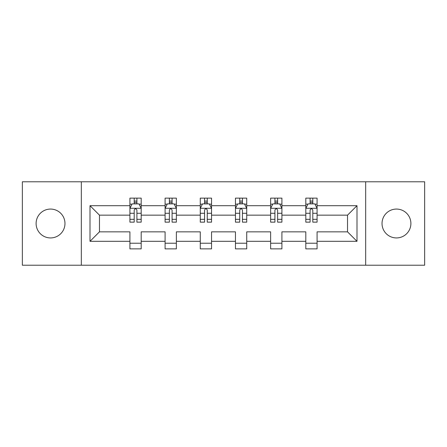 <?xml version="1.0" encoding="UTF-8"?>
<svg xmlns="http://www.w3.org/2000/svg" width="447" height="447" viewBox="0 0 447 447"><rect width="100%" height="100%" fill="white"/><g stroke="black" fill="none" stroke-linecap="round" stroke-linejoin="round"><path stroke-width="0.67" d="M396.461 209.067A14.433 14.433 0 0 0 382.029 223.5A14.433 14.433 0 0 0 396.461 237.933A14.433 14.433 0 0 0 410.894 223.5A14.433 14.433 0 0 0 396.461 209.067M50.539 209.067A14.433 14.433 0 0 0 36.106 223.5A14.433 14.433 0 0 0 50.539 237.933A14.433 14.433 0 0 0 64.971 223.5A14.433 14.433 0 0 0 50.539 209.067M365.68 265.216L424.65 265.216L424.65 181.784L365.68 181.784L365.68 265.216L81.32 265.216L81.32 181.784L22.35 181.784L22.35 265.216L81.32 265.216M317.085 241.313L317.085 231.842L347.526 231.842L356.997 241.313L317.085 241.313L317.085 248.867L305.809 248.867L305.809 241.313L281.906 241.313L281.906 248.867L270.631 248.867L270.631 241.313L246.727 241.313L246.727 248.867L235.452 248.867L235.452 241.313L211.548 241.313L211.548 248.867L200.273 248.867L200.273 241.313L176.369 241.313L176.369 248.867L165.094 248.867L165.094 241.313L141.191 241.313L141.191 248.867L129.915 248.867L129.915 241.313L90.003 241.313L90.003 205.687L129.915 205.687L129.915 198.133L141.191 198.133L141.191 205.687L165.094 205.687L165.094 198.133L176.369 198.133L176.369 205.687L200.273 205.687L200.273 198.133L211.548 198.133L211.548 205.687L235.452 205.687L235.452 198.133L246.727 198.133L246.727 205.687L270.631 205.687L270.631 198.133L281.906 198.133L281.906 205.687L305.809 205.687L305.809 198.133L317.085 198.133L317.085 205.687L356.997 205.687L356.997 241.313M365.68 181.784L81.32 181.784M305.809 205.687L305.809 215.158L281.906 215.158L281.906 205.687M281.906 241.313L281.906 231.842L305.809 231.842L305.809 241.313M270.631 205.687L270.631 215.158L246.727 215.158L246.727 205.687M246.727 241.313L246.727 231.842L270.631 231.842L270.631 241.313M235.452 205.687L235.452 215.158L211.548 215.158L211.548 205.687M211.548 241.313L211.548 231.842L235.452 231.842L235.452 241.313M200.273 205.687L200.273 215.158L176.369 215.158L176.369 205.687M176.369 241.313L176.369 231.842L200.273 231.842L200.273 241.313M165.094 205.687L165.094 215.158L141.191 215.158L141.191 205.687M141.191 241.313L141.191 231.842L165.094 231.842L165.094 241.313M129.915 205.687L129.915 215.158L99.474 215.158L99.474 231.842L129.915 231.842L129.915 241.313M90.003 205.687L99.474 215.158M347.526 231.842L347.526 215.158L317.085 215.158L317.085 205.687M310.095 203.771L312.799 203.771M274.916 203.771L277.621 203.771M239.737 203.771L242.442 203.771M204.558 203.771L207.263 203.771M169.379 203.771L172.084 203.771M134.201 203.771L136.905 203.771M129.915 243.229L141.191 243.229M165.094 243.229L176.369 243.229M200.273 243.229L211.548 243.229M235.452 243.229L246.727 243.229M270.631 243.229L281.906 243.229M305.809 243.229L317.085 243.229M99.474 231.842L90.003 241.313M356.997 205.687L347.526 215.158M136.905 201.061L134.201 201.061M132.033 204.15L129.915 204.15L129.915 198.133L134.201 198.133L134.201 203.882M129.915 219.321L129.915 222.148L134.201 222.148L134.201 219.321L129.915 219.321L129.915 215.158M141.191 215.158L141.191 222.148L136.905 222.148L136.905 210.084C136.005 208.347 135.106 208.347 134.201 210.084L134.201 219.321M139.073 204.15L141.191 204.15L141.191 198.133L136.905 198.133L136.905 203.882M141.191 208.391L138.933 203.882L132.172 203.882L129.915 208.391M172.084 201.061L169.379 201.061M167.212 204.15L165.094 204.15L165.094 198.133L169.379 198.133L169.379 203.882M165.094 219.321L165.094 222.148L169.379 222.148L169.379 219.321L165.094 219.321L165.094 215.158M176.369 215.158L176.369 222.148L172.084 222.148L172.084 210.084C171.184 208.347 170.285 208.347 169.379 210.084L169.379 219.321M174.252 204.15L176.369 204.15L176.369 198.133L172.084 198.133L172.084 203.882M176.369 208.391L174.112 203.882L167.351 203.882L165.094 208.391M207.263 201.061L204.558 201.061M202.39 204.15L200.273 204.15L200.273 198.133L204.558 198.133L204.558 203.882M200.273 219.321L200.273 222.148L204.558 222.148L204.558 219.321L200.273 219.321L200.273 215.158M211.548 215.158L211.548 222.148L207.263 222.148L207.263 210.084C206.363 208.347 205.464 208.347 204.558 210.084L204.558 219.321M209.431 204.15L211.548 204.15L211.548 198.133L207.263 198.133L207.263 203.882M211.548 208.391L209.291 203.882L202.53 203.882L200.273 208.391M242.442 201.061L239.737 201.061M237.569 204.15L235.452 204.15L235.452 198.133L239.737 198.133L239.737 203.882M235.452 219.321L235.452 222.148L239.737 222.148L239.737 219.321L235.452 219.321L235.452 215.158M246.727 215.158L246.727 222.148L242.442 222.148L242.442 210.084C241.542 208.347 240.637 208.347 239.737 210.084L239.737 219.321M244.61 204.15L246.727 204.15L246.727 198.133L242.442 198.133L242.442 203.882M246.727 208.391L244.47 203.882L237.709 203.882L235.452 208.391M277.621 201.061L274.916 201.061M272.748 204.15L270.631 204.15L270.631 198.133L274.916 198.133L274.916 203.882M270.631 219.321L270.631 222.148L274.916 222.148L274.916 219.321L270.631 219.321L270.631 215.158M281.906 215.158L281.906 222.148L277.621 222.148L277.621 210.084C276.721 208.347 275.816 208.347 274.916 210.084L274.916 219.321M279.788 204.15L281.906 204.15L281.906 198.133L277.621 198.133L277.621 203.882M281.906 208.391L279.649 203.882L272.888 203.882L270.631 208.391M312.799 201.061L310.095 201.061M307.927 204.15L305.809 204.15L305.809 198.133L310.095 198.133L310.095 203.882M305.809 219.321L305.809 222.148L310.095 222.148L310.095 219.321L305.809 219.321L305.809 215.158M317.085 215.158L317.085 222.148L312.799 222.148L312.799 210.084C311.9 208.347 310.995 208.347 310.095 210.084L310.095 219.321M314.967 204.15L317.085 204.15L317.085 198.133L312.799 198.133L312.799 203.882M317.085 208.391L314.828 203.882L308.067 203.882L305.809 208.391M141.135 208.28L129.971 208.28M141.191 219.321L136.905 219.321M134.201 213.275L129.915 213.275M141.191 213.275L136.905 213.275M136.905 202.497L134.201 202.497M176.314 208.28L165.15 208.28M176.369 219.321L172.084 219.321M169.379 213.275L165.094 213.275M176.369 213.275L172.084 213.275M172.084 202.497L169.379 202.497M211.492 208.28L200.329 208.28M211.548 219.321L207.263 219.321M204.558 213.275L200.273 213.275M211.548 213.275L207.263 213.275M207.263 202.497L204.558 202.497M246.671 208.28L235.508 208.28M246.727 219.321L242.442 219.321M239.737 213.275L235.452 213.275M246.727 213.275L242.442 213.275M242.442 202.497L239.737 202.497M281.85 208.28L270.686 208.28M281.906 219.321L277.621 219.321M274.916 213.275L270.631 213.275M281.906 213.275L277.621 213.275M277.621 202.497L274.916 202.497M317.029 208.28L305.865 208.28M317.085 219.321L312.799 219.321M310.095 213.275L305.809 213.275M317.085 213.275L312.799 213.275M312.799 202.497L310.095 202.497"/></g></svg>
